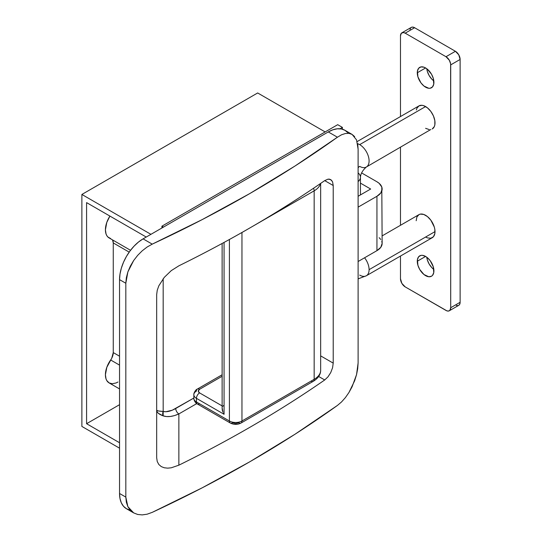 <?xml version="1.0" encoding="UTF-8"?>
<svg xmlns="http://www.w3.org/2000/svg" width="542" height="542" viewBox="0 0 542 542"><rect width="100%" height="100%" fill="white"/><g stroke="black" fill="none" stroke-linecap="round" stroke-linejoin="round"><path stroke-width="0.81" d="M354.658 136.631L352.104 134.423L348.994 133.366L345.417 133.495L341.521 134.789L337.429 137.214A1220.997 704.939 180 0 1 152.234 244.137L147.153 247.003L142.228 250.797L137.688 255.343L133.664 260.526L130.358 266.095L127.878 271.894L126.347 277.68L125.825 283.256L125.825 497.109L126.34 502.197L127.871 506.641L130.331 510.239L133.65 512.888L137.654 514.46L142.207 514.9L147.126 514.195L152.234 512.359A1220.997 704.939 0 0 0 337.429 405.43L341.501 401.981L345.403 397.598L348.96 392.483L354.637 380.782L356.541 374.644L357.706 368.648L358.106 362.998L358.106 149.152L357.713 144.131M332.571 181.807L333.215 185.527L324.712 180.615L333.215 185.527L333.215 363.126L332.571 367.754L330.735 372.578L327.978 376.859L324.712 379.969C302.544 395.335 279.286 410.138 254.93 424.366C230.58 438.593 205.228 452.197 178.867 465.178L178.867 413.925A4.438 2.561 60 0 1 175.73 408.492A4.438 2.561 -120 0 0 178.867 413.925C172.783 416.656 167.546 417.306 163.176 415.87A4.438 3.57 103.4 0 1 163.176 411.493L163.176 415.87C158.928 414.318 156.76 412.462 156.672 410.301C156.76 410.761 158.928 411.161 163.176 411.493L163.176 278.73L163.176 411.493C166.672 412.238 170.859 411.236 175.73 408.492L193.846 398.031L172.268 410.213L165.866 411.744L158.366 410.944L156.672 410.301L157.099 411.839L158.366 413.316L163.176 415.87L166.536 416.568L170.378 416.473L174.538 415.578L178.867 413.925L196.753 403.6L178.867 413.925L178.867 465.178L171.286 467.787L167.654 468.146L164.273 467.78L161.272 466.601L158.847 464.521L157.241 461.54L156.672 457.726L156.672 294.618L157.234 290.295L158.84 285.79L164.26 277.389L171.258 270.634L178.867 265.824C205.228 252.843 230.58 239.239 254.93 225.011C279.286 210.784 302.544 195.98 324.712 180.615L327.971 179.165L330.735 179.585L332.571 181.807L333.215 185.527L333.215 363.126L332.571 367.754L330.735 372.578L327.978 376.859L324.712 379.969A1220.997 704.939 180 0 1 178.867 465.178L171.286 467.787L167.654 468.146L164.273 467.78L161.272 466.601L158.847 464.521L157.241 461.54L156.672 457.726L156.672 294.618L157.234 290.295L158.84 285.79L164.26 277.389L171.258 270.634L178.867 265.824A1220.997 704.939 0 0 0 324.712 180.615L327.971 179.165L329.441 179.138L331.785 180.479M130.527 250.296L109.098 237.924A17.757 10.251 120 0 1 109.918 216.082L106.774 222.464L105.419 229.849L106.049 233.968L106.815 235.628L107.851 236.969L110.649 238.555M112.573 240.018L113.264 242.931L113.264 352.585L111.747 358.194L106.815 367.334L105.419 374.732L106.022 378.872L106.774 380.552L109.084 382.903L112.262 383.743L116.008 382.984L117.973 382.029M382.144 189.023L380.789 192.945L376.941 196.272L376.941 250.641L380.789 247.315L382.144 243.392L381.798 187.017L379.149 183.325L376.941 181.773L361.609 172.918L376.941 181.773A17.757 10.251 180 0 1 382.144 189.023A17.757 10.251 180 0 1 376.941 196.272L358.106 207.146L376.941 196.272L376.941 250.641L358.106 261.515L376.941 250.641A17.757 10.251 0 0 0 382.144 243.392L381.798 241.386M360.437 183.115L370.66 189.023L358.106 196.272L370.66 189.023L360.437 183.115M119.545 388.939L109.098 382.909A17.757 10.251 120 0 1 110.649 359.983L119.545 365.118L110.649 359.983A8.875 5.129 120 0 0 113.264 352.585L119.545 356.209L113.264 352.585L113.264 242.931L129.186 252.125L113.264 242.931A8.875 5.129 120 0 0 112.485 239.882M380.789 239.469L379.149 237.694M133.65 512.888L127.871 506.641L125.825 497.109L119.545 493.484L119.545 279.631L125.825 283.256L125.825 497.109L119.545 493.484A33.292 19.221 120 0 0 126.442 508.728L133.623 512.874L137.654 514.46L142.207 514.9L147.126 514.195L152.234 512.359L202.2 487.82L249.815 461.77L294.936 434.277L337.429 405.43L341.501 401.981L345.403 397.598L348.96 392.483L352.09 386.785L356.541 374.644L358.106 362.998L358.106 149.152L356.548 139.897L352.117 134.43L344.936 130.283L341.365 128.962L337.293 128.8L332.876 129.802L328.289 131.93L143.088 238.859L138.495 242.03L134.077 246.129L130.005 250.987L126.442 256.427L123.515 262.24L121.333 268.195L119.999 274.069L119.545 279.631L119.545 493.484L119.999 498.525L121.333 502.854L123.515 506.296L126.442 508.728L130.005 510.049M347.862 132.715L344.936 130.283A33.292 19.221 120 0 0 328.289 131.93L337.429 137.214L294.936 166.062L249.815 193.548L202.2 219.598L152.234 244.137L143.088 238.859L328.289 131.93L337.429 137.214L341.521 134.789L345.417 133.495L348.994 133.366L352.104 134.423M152.234 244.137L143.088 238.859A33.292 19.221 120 0 0 119.545 279.631L125.825 283.256L127.878 271.894L133.664 260.526L137.688 255.343L142.228 250.797L147.153 247.003L152.234 244.137M333.215 363.126L320.661 355.877L333.215 363.126M324.712 379.969L318.676 376.48L324.712 379.969M314.164 379.312A22.195 12.812 -0 0 0 320.661 370.247A22.195 12.812 180 0 1 314.164 379.312L314.164 190.831L314.164 379.312L241.962 420.992L314.164 379.312A4.438 2.561 60 0 1 313.242 381.344A4.438 2.561 -120 0 0 314.164 379.312M320.444 183.555A22.195 12.812 180 0 1 314.164 190.831L241.962 232.511L241.962 420.992L241.962 232.511A8.875 5.129 180 0 1 241.19 232.911A8.875 5.129 -0 0 0 241.962 232.511L314.164 190.831A4.438 2.561 -120 0 0 313.52 188.264A4.438 2.561 60 0 1 314.164 190.831A22.195 12.812 -0 0 0 320.444 183.555M223.561 405.558L222.769 406.29M222.125 405.911L199.592 392.903L198.291 391.094L199.592 389.278L222.125 376.27L199.592 389.278A4.438 2.561 -120 0 0 197.369 389.061A4.438 2.561 60 0 1 199.592 389.278A4.438 2.561 180 0 0 199.592 392.903A4.438 2.561 120 0 0 196.448 398.343L196.448 401.968L229.408 420.992L229.408 239.489L229.408 420.992A8.875 5.129 -0 0 0 241.962 420.992A8.875 5.129 180 0 1 229.408 420.992A4.438 2.561 120 0 0 230.33 423.024A4.438 2.561 -60 0 1 229.408 420.992L196.448 401.968L196.448 398.343A8.875 5.129 180 0 1 193.846 394.718A8.875 5.129 180 0 1 196.448 391.094A4.438 2.561 60 0 1 197.369 389.061C195.797 389.332 193.494 393.336 193.846 394.718A8.875 5.129 0 0 0 196.448 398.343L224.07 414.284L196.448 398.343A4.438 2.561 -60 0 1 199.592 392.903L222.125 405.911M238.826 422.807L235.689 423.559L232.545 422.807A4.438 2.561 -60 0 1 230.33 423.024C233.975 424.833 237.545 424.833 241.048 423.024A4.438 2.561 -120 0 0 241.962 420.992A4.438 2.561 60 0 1 241.048 423.024A4.438 2.561 60 0 1 238.826 422.807M224.07 242.416L224.07 414.284L224.07 242.416M199.592 403.776A4.438 2.561 -60 0 1 197.369 403.993C195.797 403.722 193.494 399.718 193.846 398.343A8.875 5.129 -0 0 0 196.448 401.968A4.438 2.561 120 0 0 197.369 403.993A4.438 2.561 -60 0 1 196.448 401.968A8.875 5.129 180 0 1 193.846 398.343L193.846 394.718M223.467 413.275L224.07 414.284L223.467 413.275M222.281 410.064L222.965 412.232L222.152 407.963L222.281 410.064M241.048 423.024L313.242 381.344A4.438 2.561 60 0 1 311.02 381.121M416.358 109.979L416.893 108.251L418.939 105.9L421.994 105.311L423.756 105.71L427.435 107.831L430.829 111.415L433.424 115.913L434.833 120.649L434.833 124.89L434.298 126.618L432.252 128.969A13.32 7.69 -120 0 0 434.298 118.298A13.32 7.69 -120 0 0 425.592 106.564L359.678 144.619A13.32 7.69 -120 0 0 357.639 143.698A13.32 7.69 60 0 1 359.678 144.619A13.32 7.69 60 0 1 368.377 156.353A13.32 7.69 60 0 1 366.338 167.024A13.32 7.69 60 0 1 359.678 166.367A4.438 2.561 120 0 0 358.106 167.756M366.284 275.797A13.32 7.69 -120 0 0 369.095 269.665A13.32 7.69 -120 0 0 364.576 257.775A13.32 7.69 60 0 1 369.095 269.665L435.009 231.61A13.32 7.69 -120 0 0 429.196 218.209A13.32 7.69 -120 0 0 418.939 214.639L420.362 214.11L423.756 214.449L427.435 216.57L430.829 220.154L434.298 227.037L434.833 229.381L434.833 233.629L433.424 236.732L430.829 238.236L427.435 237.897L425.592 237.044M433.912 270.844A11.761 6.789 60 0 1 431.479 276.23A11.761 6.789 60 0 1 422.414 273.08A11.761 6.789 60 0 1 417.279 261.244L425.592 256.441L427.218 257.558L430.219 260.722L433.282 266.806L433.756 272.626L432.509 275.37L431.479 276.23L428.776 276.759L423.973 274.53L419.711 269.442L417.909 265.282L417.435 259.462L418.681 256.712L420.971 255.39L422.414 255.329L425.592 256.441L417.279 261.244A11.761 6.789 60 0 1 419.711 255.858A11.761 6.789 60 0 1 428.776 259.008A11.761 6.789 60 0 1 433.912 270.844M426.778 257.22A11.761 6.789 -120 0 0 433.83 269.428L431.832 267.646L429.128 264.001L427.326 259.848L426.778 257.22M433.912 82.364A11.761 6.789 60 0 1 431.479 87.75A11.761 6.789 60 0 1 422.414 84.599A11.761 6.789 60 0 1 417.279 72.764L425.592 67.96L427.218 69.078L431.479 74.166L433.282 78.326L433.756 84.145L432.509 86.896L430.219 88.217L428.776 88.278L423.973 86.049L420.971 82.885L417.909 76.801L417.435 70.982L418.681 68.238L420.971 66.91L423.973 67.208L425.592 67.96L417.279 72.764A11.761 6.789 60 0 1 419.711 67.377A11.761 6.789 60 0 1 428.776 70.528A11.761 6.789 60 0 1 433.912 82.364M426.778 68.739A11.761 6.789 -120 0 0 433.83 80.954L431.832 79.166L429.128 75.521L427.326 71.368L426.778 68.739M400.484 278.73L401.859 283.371L405.192 286.887L446.92 310.871L448.613 311.04L449.914 310.288L450.707 307.727L450.619 63.766L449.325 60.237L445.998 56.72L405.192 33.164L403.39 32.534L401.276 33.319L400.484 35.88L400.484 116.557L400.484 35.88A6.66 3.841 60 0 1 401.859 32.832A6.66 3.841 60 0 1 405.192 33.164L414.61 27.723L412.808 27.1L411.276 27.398A6.66 3.841 -120 0 1 414.61 27.723L455.416 51.287L414.61 27.723L405.192 33.164L445.998 56.72A6.66 3.841 60 0 1 450.707 64.877L460.124 59.444L458.742 54.803L455.416 51.287L445.998 56.72L455.416 51.287A6.66 3.841 -120 0 1 460.124 59.444L460.124 302.287L460.124 59.444L450.707 64.877L450.707 307.727A6.66 3.841 60 0 1 449.325 310.776A6.66 3.841 60 0 1 445.998 310.444L405.192 286.887A6.66 3.841 60 0 1 400.484 278.73L400.484 256.048L400.484 278.73M400.484 147.309L400.484 225.296L400.484 147.309M416.175 220.736L416.893 216.99L418.939 214.639L382.144 235.885M358.106 172.898A13.32 7.69 180 0 1 360.437 177.241C360.647 173.738 362.612 170.33 366.338 167.024L430.829 129.497M429.196 129.565L425.592 128.312M456.337 305.431L458.031 305.6M458.742 305.336L459.765 304.164L460.124 302.287L450.707 307.727L460.124 302.287A6.66 3.841 -120 0 1 458.742 305.336L449.325 310.776M410.694 27.879L409.989 29.437M366.284 167.058A13.32 7.69 -120 0 0 368.391 156.401A13.32 7.69 -120 0 0 359.678 144.619L425.592 106.564A13.32 7.69 -120 0 0 418.939 105.9L357.131 141.584M360.437 194.924L360.437 177.241A13.32 7.69 180 0 1 358.106 181.584A13.32 7.69 0 0 0 360.437 177.18M358.106 278.879L366.338 275.763L432.252 237.708A13.32 7.69 -120 0 0 435.009 231.61L369.095 269.665A13.32 7.69 60 0 1 366.338 275.763A13.32 7.69 60 0 1 359.678 275.106M342.409 127.404L340.03 128.772L342.409 127.404L342.409 129.213L342.409 127.404L337.707 124.68L342.409 127.404M163.488 227.078L161.922 226.17L337.707 124.68L161.922 226.17L161.922 227.986L161.922 226.17L163.488 227.078M150.933 234.327L81.876 194.456L257.66 92.967L325.146 131.93L257.66 92.967L81.876 194.456L81.876 426.432L119.545 448.18L81.876 426.432L81.876 194.456L150.933 234.327M119.545 442.739L86.584 423.708L119.545 404.684L86.584 423.708L86.584 202.613L146.225 237.044L86.584 202.613L86.584 423.708L119.545 442.739M313.242 381.344C318.174 378.289 320.647 374.597 320.661 370.247L320.661 183.406M222.125 243.473L222.125 408.566M222.125 374.766L197.369 389.061M197.369 403.993L230.33 423.024M401.859 32.832L411.276 27.398"/></g></svg>
